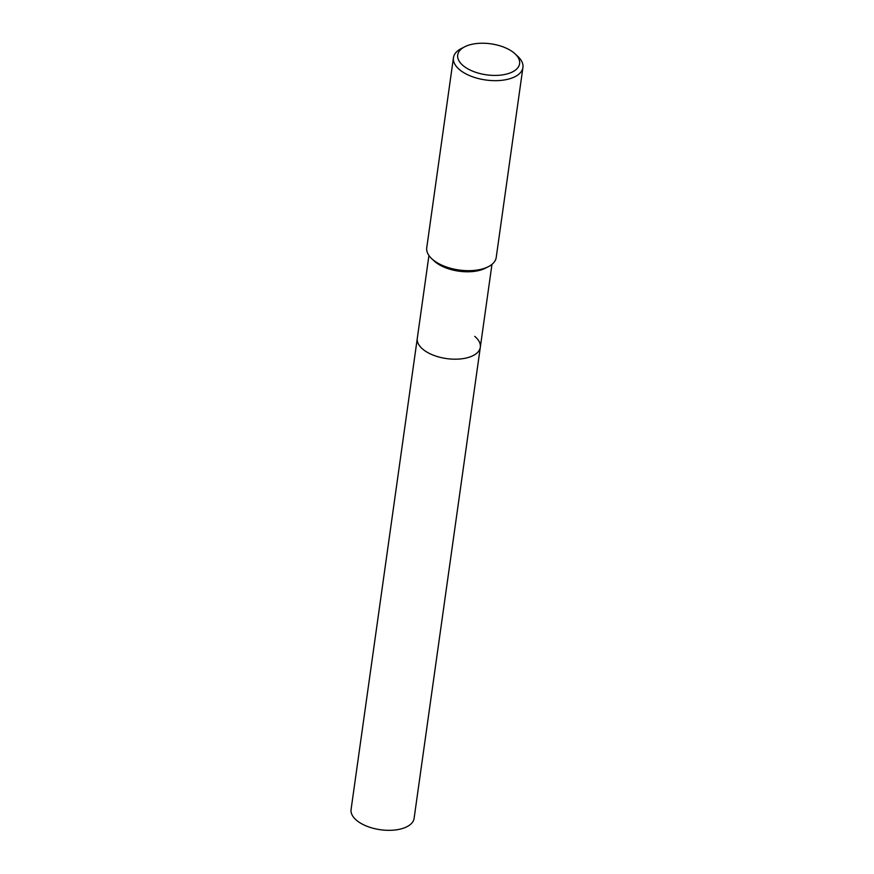 <?xml version="1.0" encoding="UTF-8"?>
<svg xmlns="http://www.w3.org/2000/svg" width="874" height="874" viewBox="0 0 874 874"><rect width="100%" height="100%" fill="white"/><g stroke="black" fill="none" stroke-linecap="round" stroke-linejoin="round"><path stroke-width="1.31" d="M515.157 53.904L517.932 56.515A35.08 17.567 -172 0 1 522.925 67.484L496.214 257.491A35.08 17.567 -172 0 1 488.402 266.657L485.507 268.143A31.825 15.94 -172 0 1 435.154 261.85A31.825 15.94 -172 0 1 434.105 260.922L431.734 258.693A35.08 17.567 -172 0 1 426.741 247.724L453.453 57.717A35.08 17.567 -172 0 1 461.264 48.551L464.662 46.814A31.256 15.656 -172 0 1 514.13 52.997A31.256 15.656 -172 0 1 515.157 53.904A31.256 15.656 -172 0 1 505.576 74.312A31.256 15.656 -172 0 1 463.165 65.659A31.256 15.656 -172 0 1 464.662 46.814M474.746 336.37A31.825 15.94 -172 0 1 480.318 347.24A31.825 15.94 -172 0 1 457.189 359.159A31.825 15.94 -172 0 1 422.863 349.25A31.825 15.94 -172 0 1 417.291 338.38L351.075 809.521A31.825 15.94 -172 0 0 356.647 820.391A31.825 15.94 -172 0 0 390.973 830.3A31.825 15.94 -172 0 0 414.101 818.37L480.318 347.24A31.825 15.94 -172 0 1 457.189 359.159A31.825 15.94 -172 0 1 422.863 349.25A31.825 15.94 -172 0 1 417.291 338.38L428.937 255.503M488.402 266.657A35.08 17.567 -172 0 1 432.892 259.709A35.08 17.567 -172 0 1 431.734 258.693M522.925 67.484A35.08 17.567 -172 0 1 497.426 80.626A35.08 17.567 -172 0 1 459.593 69.701A35.08 17.567 -172 0 1 453.453 57.717M491.964 264.363L480.318 347.24"/></g></svg>
